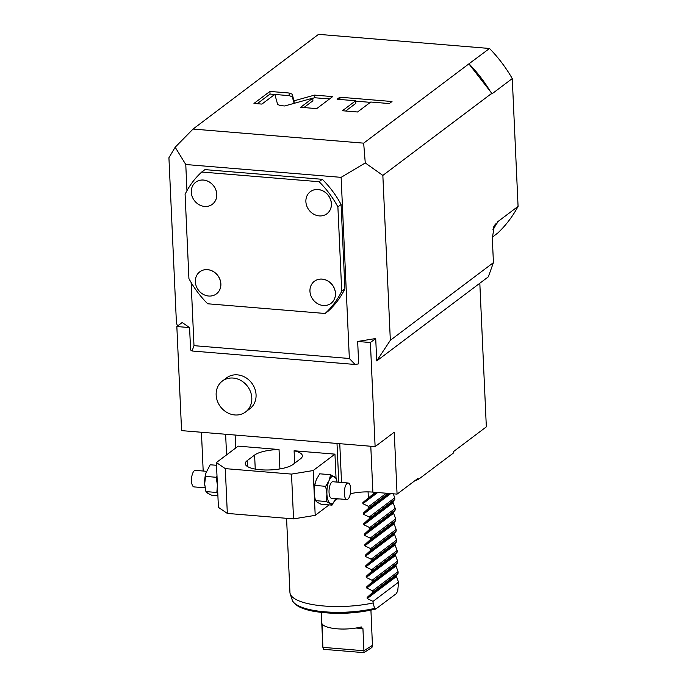 <?xml version="1.0" encoding="UTF-8"?>
<svg xmlns="http://www.w3.org/2000/svg" width="687" height="687" viewBox="0 0 687 687"><rect width="100%" height="100%" fill="white"/><g stroke="black" fill="none" stroke-linecap="round" stroke-linejoin="round"><path stroke-width="1.03" d="M390.748 493.601L363.38 514.219L369.22 517.045L394.724 497.826L394.793 499.406L393.058 501.604L393.11 502.721L363.852 524.765L369.692 527.59L395.205 508.371L395.274 509.952L393.539 512.141L393.591 513.266L364.333 535.302L370.173 538.127L395.678 518.908L395.755 520.488L394.012 522.687L394.063 523.803L364.814 545.847L370.654 548.664L396.159 529.445L396.227 531.034L394.493 533.224L394.544 534.349L365.295 556.384L371.135 559.209L396.639 539.991L396.708 541.571L394.973 543.769L395.025 544.885L365.767 566.93L371.607 569.746L397.12 550.527L397.189 552.108L395.454 554.306L395.497 555.422L366.248 577.466L372.088 580.292L397.593 561.073L397.67 562.653L395.927 564.851L395.978 565.968L366.729 588.012L372.569 590.829L398.074 571.61L398.142 573.19L396.408 575.388L396.459 576.505L367.21 598.549L373.05 601.374L398.554 582.155L397.73 590.966L396.27 593.68L375.6 609.111C354.99 613.843 334.543 614.607 314.251 611.413C307.458 610.193 302.091 608.467 298.141 606.252C294.053 603.358 292.087 601.297 292.25 600.052L290.189 593.834A55.243 16.385 -2.6 0 0 373.118 602.954L374.587 608.407A53.466 15.853 177.4 0 1 292.25 600.052M376.184 608.819L374.587 608.407M286.573 518.316L289.94 592.486A55.243 16.385 -2.6 0 0 290.189 593.834M394.724 497.826L393.29 493.807M395.205 508.371L393.11 502.721M395.678 518.908L393.591 513.266M396.159 529.445L394.063 523.803M396.639 539.991L394.544 534.349M397.12 550.527L395.025 544.885M397.593 561.073L395.497 555.422M398.074 571.61L395.978 565.968M398.554 582.155L396.459 576.505M373.05 601.374L373.118 602.954M361.525 626.982L360.847 627.042A24.861 7.377 177.4 0 1 336.999 628.803A24.861 7.377 177.4 0 1 322.074 623.839L322.881 647.352L323.543 649.318L363.921 652.65L371.942 647.455L372.44 645.333L370.928 610.185M360.847 627.042L362.934 628.605L363.938 650.744L372.44 645.333M321.258 612.443L322.881 647.352L363.938 650.744L363.921 652.65M367.21 598.549L367.159 597.432L372.637 592.409L398.142 573.19M372.569 590.829L372.637 592.409M366.729 588.012L366.678 586.887L372.165 581.872L397.67 562.653M372.088 580.292L372.165 581.872M366.248 577.466L366.197 576.35L371.684 571.326L397.189 552.108M371.607 569.746L371.684 571.326M365.767 566.93L365.716 565.805L371.203 560.79L396.708 541.571M371.135 559.209L371.203 560.79M365.295 556.384L365.244 555.268L370.722 550.253L396.227 531.034M370.654 548.664L370.722 550.253M364.814 545.847L364.763 544.731L370.25 539.707L395.755 520.488M370.173 538.127L370.25 539.707M364.333 535.302L364.282 534.185L369.769 529.17L395.274 509.952M369.692 527.59L369.769 529.17M363.852 524.765L363.801 523.649L369.288 518.625L394.793 499.406M369.22 517.045L369.288 518.625M363.38 514.219L363.329 513.103L368.807 508.088L388.301 493.403M377.704 492.527L362.899 503.683L368.739 506.508L368.807 508.088M362.899 503.683L362.848 502.566L375.265 492.321M368.077 491.901L368.335 497.543M418.185 479.569L418.125 478.255L397.069 494.125L394.252 432.2L375.119 446.61L370.396 342.521L375.712 338.519L376.725 360.915L390.336 340.297L493.429 262.623L488.32 276.835L479.818 283.242L486.336 426.859L453.583 451.539L453.643 452.853L418.185 479.569A114.626 33.998 177.4 0 1 415.085 480.548M176.842 326.531L182.158 322.529L189.578 327.587L176.842 326.531L181.574 430.62L375.119 446.61M203.189 471.024L201.428 432.26M375.712 338.519L357.661 341.473L358.683 363.87L355.076 364.462L349.348 358.494L341.121 177.349L365.269 162.948L363.663 143.154L193.038 129.062L175.176 147.241L168.925 157.744L176.413 322.632L177.461 326.076M376.725 360.915L479.818 283.242M365.269 162.948L382.848 175.408L390.336 340.297M370.396 342.521L357.661 341.473M189.578 327.587L190.6 349.984L192.077 350.997L193.992 345.664L191.123 282.503M256.062 394.776A19.339 16.943 53 0 1 249.87 408.739L245.62 411.942A19.339 16.943 53 0 1 226.916 412.44A19.339 16.943 53 0 1 216.156 395.034A19.339 16.943 -127 0 1 222.348 381.062L226.598 377.859A19.339 16.943 53 0 1 245.293 377.369A19.339 16.943 53 0 1 256.062 394.776M355.076 364.462L192.077 350.997M175.176 147.241L185.773 164.519L186.958 190.711M493.429 262.623L492.313 238.174L494.382 225.525L495.859 223.799L493.798 226.693M382.848 175.408L491.78 93.329L491.815 93.982L512.27 78.567A133.965 117.391 -127 0 0 489.53 48.476L468.877 63.874L490.32 91.448A133.965 117.391 -127 0 0 469.066 63.891M492.278 237.17L497.903 232.936A133.965 117.391 -127 0 0 518.075 206.392L512.27 78.567M518.075 206.392L497.62 221.807L497.646 222.451L495.859 223.799M491.78 93.329L490.32 91.448M363.663 143.154L468.877 63.874M341.121 177.349L185.773 164.519M349.348 358.494L193.992 345.664M325.088 313.478L328.274 311.074A93.913 82.294 -127 0 0 344.917 288.823L341.087 204.494A93.913 82.294 -127 0 0 322.289 179.316L319.103 181.72A93.913 82.294 -127 0 1 337.892 206.899L341.722 291.219A93.913 82.294 53 0 1 325.088 313.478L207.714 303.783A93.913 82.294 53 0 1 188.925 278.604L185.095 194.275A93.913 82.294 -127 0 1 201.729 172.025L319.103 181.72M201.729 172.025L204.924 169.62L322.289 179.316M341.087 204.494L337.892 206.899M344.917 288.823L341.722 291.219M331.005 303.353A13.809 12.1 -127 0 1 323.285 305.492A13.809 12.1 53 0 1 310.842 295.616A13.809 12.1 53 0 1 314.38 281.292A13.809 12.1 53 0 1 314.431 281.249A13.809 12.1 53 0 1 322.143 279.102A13.809 12.1 53 0 1 334.586 288.987A13.809 12.1 53 0 1 331.057 303.31A13.809 12.1 53 0 1 331.031 303.328L331.005 303.353A13.809 12.1 -127 0 0 334.535 289.021A13.809 12.1 -127 0 0 322.091 279.145A13.809 12.1 53 0 0 314.38 281.292L314.431 281.249M199.805 271.803A13.809 12.1 53 0 1 199.831 271.786A13.809 12.1 53 0 1 207.543 269.639A13.809 12.1 53 0 1 219.986 279.515A13.809 12.1 53 0 1 216.457 293.847A13.809 12.1 53 0 1 216.422 293.864A13.809 12.1 -127 0 0 219.934 279.557A13.809 12.1 -127 0 0 207.491 269.682A13.809 12.1 53 0 0 199.78 271.82L199.831 271.786M310.309 191.69A13.809 12.1 53 0 1 318.021 189.552A13.809 12.1 -127 0 1 330.464 199.428A13.809 12.1 -127 0 1 326.935 213.751A13.809 12.1 -127 0 1 319.223 215.898A13.809 12.1 53 0 1 306.78 206.023A13.809 12.1 53 0 1 310.309 191.69L310.361 191.656A13.809 12.1 53 0 1 310.361 191.656A13.809 12.1 53 0 1 318.081 189.509A13.809 12.1 53 0 1 330.524 199.393A13.809 12.1 53 0 1 326.986 213.717A13.809 12.1 53 0 1 326.96 213.734M195.735 182.21A13.809 12.1 53 0 1 195.761 182.192A13.809 12.1 53 0 1 203.472 180.046A13.809 12.1 53 0 1 215.916 189.921A13.809 12.1 53 0 1 212.386 204.245A13.809 12.1 53 0 1 212.36 204.271L212.335 204.288A13.809 12.1 -127 0 0 215.864 189.964A13.809 12.1 -127 0 0 203.421 180.08A13.809 12.1 53 0 0 195.709 182.227L195.761 182.192M216.457 293.847L216.396 293.881A13.809 12.1 -127 0 1 208.685 296.028A13.809 12.1 53 0 1 196.242 286.153A13.809 12.1 53 0 1 199.78 271.82M212.335 204.288A13.809 12.1 -127 0 1 204.614 206.435A13.809 12.1 53 0 1 192.171 196.551A13.809 12.1 53 0 1 195.709 182.227M193.038 129.062L298.064 49.765A133.965 117.391 -127 0 0 297.299 50.494M489.53 48.476L318.519 34.35L298.064 49.765M493.335 227.929L497.646 222.451M492.837 229.844A133.965 117.391 -127 0 0 496.34 224.108M292.155 94.128L289.107 93.011L269.905 91.423L253.967 103.436L261.91 104.089L274.826 94.359L277.66 104.527L280.717 105.643L284.701 105.97L312.774 98.155L300.648 107.292L316.724 108.615L332.663 96.609L314.543 95.107L294.027 100.826L292.155 94.128L292.276 96.764L289.227 95.648L274.852 94.454M355.643 100.774L342.418 110.744L357.549 111.99L370.774 102.028L389.297 103.557L392.011 101.513L339.842 97.202L337.119 99.246L355.643 100.774L355.763 103.411L345.673 111.011M294.027 100.826L294.139 103.342L292.276 96.764M314.543 95.107L314.663 97.743L312.783 98.267M329.528 98.971L314.663 97.743M312.774 98.155L312.894 100.791L303.912 107.558M269.905 91.423L270.025 94.059L257.221 103.703M274.714 94.445L270.025 94.059M370.353 102.346L355.66 101.135M339.842 97.202L339.945 99.478M397.069 494.125L372.869 492.124L370.791 446.249M329.073 504.893L315.204 515.353L293.547 518.891L227.328 513.421L218.423 507.358L216.388 462.557L225.293 468.628L291.511 474.099L313.169 470.552L334.955 454.141L294.096 450.766A24.861 7.377 177.4 0 1 302.366 455.816A24.861 7.377 177.4 0 1 300.451 458.839L293.014 464.446A24.861 7.377 177.4 0 1 265.38 469.994A24.861 7.377 177.4 0 1 245.259 463.682A24.861 7.377 177.4 0 1 247.174 460.659L254.611 455.052A24.861 7.377 177.4 0 1 279.034 449.521L238.174 446.146L216.388 462.557M334.895 500.505L336.991 498.934L339.807 498.942M350.336 493.79A23.478 6.964 177.4 0 1 372.869 492.124M235.727 447.993L235.134 435.051M338.768 482.222L337.008 443.459M336.037 477.98L334.955 454.141M294.663 463.201L294.096 450.766M279.91 468.92L279.034 449.521M315.419 482.102A13.809 5.247 94.7 0 0 315.393 482.197A13.809 5.247 94.7 0 0 314.182 492.948A13.809 5.247 94.7 0 0 314.337 494.932A13.809 5.247 94.7 0 0 314.345 494.966M315.204 515.353L313.169 470.552M330.627 474.708L329.056 480.591A13.809 5.247 94.7 0 1 334.371 476.589A13.809 5.247 94.7 0 1 337.094 482.085L336.287 478.315L330.627 474.708L319.721 473.807L316.321 479.543L314.749 485.417L314.345 495.009L315.445 500.634L317.36 502.36L321.104 504.241L332.01 505.143L335.728 498.607A13.809 5.247 -85.3 0 1 335.402 499.406A13.809 5.247 -85.3 0 1 330.095 503.416L332.01 505.143M326.351 501.536L330.095 503.416A13.809 5.247 -85.3 0 1 326.918 494.005A13.809 5.247 94.7 0 1 329.056 480.591L325.664 486.319L326.918 494.005L326.351 501.536L315.445 500.634M325.664 486.319L314.749 485.417M348.197 483.004L332.912 481.742A8.287 3.143 94.7 0 0 329.039 492.399A8.287 3.143 94.7 0 0 331.546 498.255L346.832 499.518A8.287 3.143 -85.3 0 1 344.324 493.661A8.287 3.143 94.7 0 1 348.197 483.004A8.287 3.143 94.7 0 1 350.696 488.861A8.287 3.143 -85.3 0 1 346.832 499.518M293.547 518.891L291.511 474.099M227.328 513.421L225.293 468.628M217.899 495.713L211.587 495.19L207.852 493.318L205.928 491.591L204.674 483.906L205.937 472.965L210.205 464.764L216.517 465.288M205.241 476.374L216.147 477.276L217.006 476.074M205.928 491.591L216.843 492.493L217.41 484.962L216.147 477.276M217.77 492.897L216.843 492.493M205.911 473.06A13.809 5.247 94.7 0 0 205.885 473.154A13.809 5.247 94.7 0 0 204.674 483.906A13.809 5.247 -85.3 0 0 204.829 485.889L204.838 485.967M205.104 487.813L194.026 486.903A8.287 3.143 -85.3 0 1 191.518 481.046A8.287 3.143 94.7 0 1 195.391 470.38L206.486 471.299M222.348 381.062A19.339 16.943 -127 0 1 241.043 380.572A19.339 16.943 -127 0 1 251.811 397.979A19.339 16.943 53 0 1 245.62 411.942M368.739 506.508L386.343 493.24M321.868 625.213L323.586 625.359M356.003 628.03L362.934 628.605M289.107 93.011L289.227 95.648M255.246 469.084L254.611 455.052M247.44 466.516L247.174 460.659M226.564 454.897L225.628 434.261M341.525 482.454L339.764 443.69M376.321 492.407L362.848 502.566M389.366 493.489L363.329 513.103M393.058 501.604L363.801 523.649M393.539 512.141L364.282 534.185M394.012 522.687L364.763 544.731M394.493 533.224L365.244 555.268M394.973 543.769L365.716 565.805M395.454 554.306L366.197 576.35M395.927 564.851L366.678 586.887M396.408 575.388L367.159 597.432"/></g></svg>
